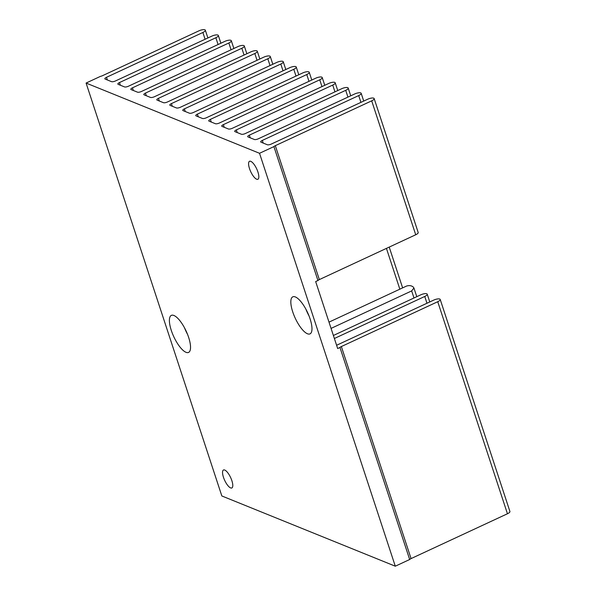 <?xml version="1.0" encoding="UTF-8"?>
<svg xmlns="http://www.w3.org/2000/svg" width="596" height="596" viewBox="0 0 596 596"><rect width="100%" height="100%" fill="white"/><g stroke="black" fill="none" stroke-linecap="round" stroke-linejoin="round"><path stroke-width="0.89" d="M223.455 477.269A9.909 3.293 -114.9 0 0 231.844 487.96A9.909 3.293 -114.9 0 0 231.874 480.681A9.909 3.293 -114.9 0 0 223.485 469.991A9.909 3.293 -114.9 0 0 223.455 477.269M249.493 168.571A9.909 3.293 -114.9 0 0 257.882 179.262A9.909 3.293 -114.9 0 0 257.919 171.983A9.909 3.293 -114.9 0 0 249.523 161.292A9.909 3.293 -114.9 0 0 249.493 168.571M307.454 333.767A20.435 6.787 65.1 0 1 293.873 315.023A20.435 6.787 65.1 0 1 292.785 296.83A20.435 6.787 65.1 0 1 295.348 296.942A20.435 6.787 65.1 0 1 308.929 315.686A20.435 6.787 65.1 0 1 310.017 333.879A20.435 6.787 65.1 0 1 307.454 333.767M305.897 309.19A20.435 6.787 -114.9 0 0 309.011 315.887M243.853 45.579A4.708 1.49 -18.2 0 0 237.826 46.637L141.453 91.471A3.099 0.976 161.8 0 1 137.49 92.164L131.135 89.594A3.099 0.976 161.8 0 1 130.844 89.333A3.099 0.976 161.8 0 1 132.468 87.828L228.842 43.001A4.708 1.49 -18.2 0 0 231.315 40.722A4.708 1.49 -18.2 0 0 230.868 40.319A4.708 1.49 -18.2 0 0 224.841 41.377L128.468 86.211A3.099 0.976 161.8 0 1 124.497 86.904L118.15 84.334A3.099 0.976 161.8 0 1 117.859 84.073A3.099 0.976 161.8 0 1 119.483 82.568L215.856 37.742A4.708 1.49 -18.2 0 0 218.33 35.462A4.708 1.49 -18.2 0 0 217.883 35.06A4.708 1.49 -18.2 0 0 211.856 36.118L115.475 80.952A3.099 0.976 161.8 0 1 111.512 81.652L105.164 79.074A3.099 0.976 161.8 0 1 104.866 78.814A3.099 0.976 161.8 0 1 106.49 77.309L202.871 32.482A4.708 1.49 -18.2 0 0 205.337 30.202A4.708 1.49 -18.2 0 0 204.897 29.8A4.708 1.49 -18.2 0 0 198.87 30.865L102.49 75.692A3.099 0.976 161.8 0 1 100.463 76.362L86.085 83.053L221.839 495.961L395.29 566.2L259.528 153.291L273.914 146.601A3.099 0.976 161.8 0 1 275.315 145.677L371.688 100.843A4.708 1.49 -18.2 0 0 374.161 98.564A4.708 1.49 -18.2 0 0 373.714 98.161A4.708 1.49 -18.2 0 0 367.687 99.227L271.314 144.053A3.099 0.976 161.8 0 1 267.351 144.754L260.996 142.183A3.099 0.976 161.8 0 1 260.705 141.915A3.099 0.976 161.8 0 1 262.329 140.418L358.703 95.584A4.708 1.49 -18.2 0 0 361.176 93.304A4.708 1.49 -18.2 0 0 360.729 92.901A4.708 1.49 -18.2 0 0 354.702 93.967L258.329 138.793A3.099 0.976 161.8 0 1 254.365 139.494L248.01 136.924A3.099 0.976 161.8 0 1 247.72 136.655A3.099 0.976 161.8 0 1 249.344 135.158L345.717 90.331A4.708 1.49 -18.2 0 0 348.191 88.052A4.708 1.49 -18.2 0 0 347.744 87.649A4.708 1.49 -18.2 0 0 341.717 88.707L245.343 133.534A3.099 0.976 161.8 0 1 241.373 134.234L235.025 131.664A3.099 0.976 161.8 0 1 234.735 131.396A3.099 0.976 161.8 0 1 236.359 129.898L332.732 85.072A4.708 1.49 -18.2 0 0 335.205 82.792A4.708 1.49 -18.2 0 0 334.758 82.39A4.708 1.49 -18.2 0 0 328.731 83.447L232.351 128.282A3.099 0.976 161.8 0 1 228.387 128.974L222.04 126.404A3.099 0.976 161.8 0 1 221.742 126.143A3.099 0.976 161.8 0 1 223.366 124.639L319.747 79.812A4.708 1.49 -18.2 0 0 322.212 77.532A4.708 1.49 -18.2 0 0 321.773 77.13A4.708 1.49 -18.2 0 0 315.746 78.188L219.365 123.022A3.099 0.976 161.8 0 1 215.402 123.715L209.054 121.144A3.099 0.976 161.8 0 1 208.756 120.884A3.099 0.976 161.8 0 1 210.381 119.379L306.761 74.552A4.708 1.49 -18.2 0 0 309.227 72.272A4.708 1.49 -18.2 0 0 308.788 71.87A4.708 1.49 -18.2 0 0 302.761 72.928L206.38 117.762A3.099 0.976 161.8 0 1 202.416 118.462L196.069 115.885A3.099 0.976 161.8 0 1 195.771 115.624A3.099 0.976 161.8 0 1 197.395 114.119L293.776 69.292A4.708 1.49 -18.2 0 0 296.242 67.013A4.708 1.49 -18.2 0 0 295.795 66.61A4.708 1.49 -18.2 0 0 289.775 67.676L193.395 112.502A3.099 0.976 161.8 0 1 189.431 113.203L183.076 110.625A3.099 0.976 161.8 0 1 182.786 110.364A3.099 0.976 161.8 0 1 184.41 108.867L280.791 64.033A4.708 1.49 -18.2 0 0 283.256 61.753A4.708 1.49 -18.2 0 0 282.809 61.351A4.708 1.49 -18.2 0 0 276.782 62.416L180.409 107.243A3.099 0.976 161.8 0 1 176.446 107.943L170.091 105.373A3.099 0.976 161.8 0 1 169.8 105.105A3.099 0.976 161.8 0 1 171.424 103.607L267.805 58.773A4.708 1.49 -18.2 0 0 270.271 56.493A4.708 1.49 -18.2 0 0 269.824 56.091A4.708 1.49 -18.2 0 0 263.797 57.156L167.424 101.983A3.099 0.976 161.8 0 1 163.46 102.683L157.106 100.113A3.099 0.976 161.8 0 1 156.815 99.845A3.099 0.976 161.8 0 1 158.439 98.347L254.812 53.513A4.708 1.49 -18.2 0 0 257.286 51.234A4.708 1.49 -18.2 0 0 256.839 50.831A4.708 1.49 -18.2 0 0 250.812 51.897L154.439 96.723A3.099 0.976 161.8 0 1 150.475 97.424L144.12 94.853A3.099 0.976 161.8 0 1 143.83 94.585A3.099 0.976 161.8 0 1 145.454 93.088L241.827 48.261A4.708 1.49 -18.2 0 0 244.3 45.981A4.708 1.49 -18.2 0 0 243.853 45.579M331.063 328.403L411.665 290.915L413.922 288.002L413.319 287.101C411.605 285.596 409.363 285.246 406.599 286.035L328.999 322.131M440.206 299.438L509.915 511.472A4.708 1.49 161.8 0 1 507.449 513.759L411.069 558.586A3.099 0.976 -18.2 0 0 409.675 559.51L339.958 347.475A3.099 0.976 161.8 0 1 341.359 346.552L437.732 301.718A4.708 1.49 -18.2 0 0 440.206 299.438A4.708 1.49 -18.2 0 0 439.759 299.036A4.708 1.49 -18.2 0 0 433.732 300.101L337.358 344.928A3.099 0.976 161.8 0 1 336.598 345.24M334.378 338.498L424.747 296.465A4.708 1.49 -18.2 0 0 427.22 294.186A4.708 1.49 -18.2 0 0 426.773 293.783A4.708 1.49 -18.2 0 0 420.746 294.841L333.387 335.481M186.019 352.31A20.435 6.787 65.1 0 1 172.438 333.566A20.435 6.787 65.1 0 1 171.35 315.373A20.435 6.787 65.1 0 1 173.913 315.485A20.435 6.787 65.1 0 1 187.494 334.229A20.435 6.787 65.1 0 1 188.582 352.422A20.435 6.787 65.1 0 1 186.019 352.31M187.576 334.43A20.435 6.787 65.1 0 1 184.462 327.733M374.161 98.564L418.191 232.485A4.708 1.49 161.8 0 1 415.717 234.764L319.344 279.591A3.099 0.976 -18.2 0 0 317.944 280.515L273.914 146.601M317.944 280.515L315.664 281.573L337.679 348.533L339.958 347.475M409.675 559.51L395.29 566.2M259.528 153.291L86.085 83.053M119.483 82.568L120.355 85.228M215.856 37.742L218.084 44.521M106.49 77.309L107.369 79.968M132.468 87.828L133.34 90.488M228.842 43.001L231.069 49.781M202.871 32.482L205.099 39.262M262.329 140.418L263.201 143.077M424.747 296.465L426.982 303.245M358.703 95.584L360.938 102.37M275.315 145.677L319.344 279.591M341.359 346.552L411.069 558.586M371.688 100.843L415.717 234.764M437.732 301.718L507.449 513.759M249.344 135.158L250.216 137.818M411.665 290.915L413.989 297.985M345.717 90.331L347.945 97.111M236.359 129.898L237.23 132.558M332.732 85.072L334.959 91.851M386.432 248.39L399.842 289.179M223.366 124.639L224.245 127.298M319.747 79.812L321.974 86.591M210.381 119.379L211.26 122.038M306.761 74.552L308.989 81.332M197.395 114.119L198.274 116.779M293.776 69.292L296.003 76.072M184.41 108.867L185.281 111.519M280.791 64.033L283.018 70.812M171.424 103.607L172.296 106.259M267.805 58.773L270.033 65.553M158.439 98.347L159.311 101.007M254.812 53.513L257.047 60.3M145.454 93.088L146.325 95.747M241.827 48.261L244.062 55.041M218.33 35.462L220.878 43.225M231.315 40.722L233.863 48.485M205.337 30.202L207.892 37.965M361.176 93.304L363.724 101.067M427.22 294.186L429.768 301.941M413.929 288.002L416.783 296.681M348.191 88.052L350.739 95.807M335.205 82.792L337.753 90.547M389.218 247.087L402.635 287.875M322.212 77.532L324.768 85.295M309.227 72.272L311.782 80.035M296.242 67.013L298.797 74.776M283.256 61.753L285.812 69.516M270.271 56.493L272.826 64.256M257.286 51.234L259.834 58.997M244.3 45.981L246.848 53.737"/></g></svg>
